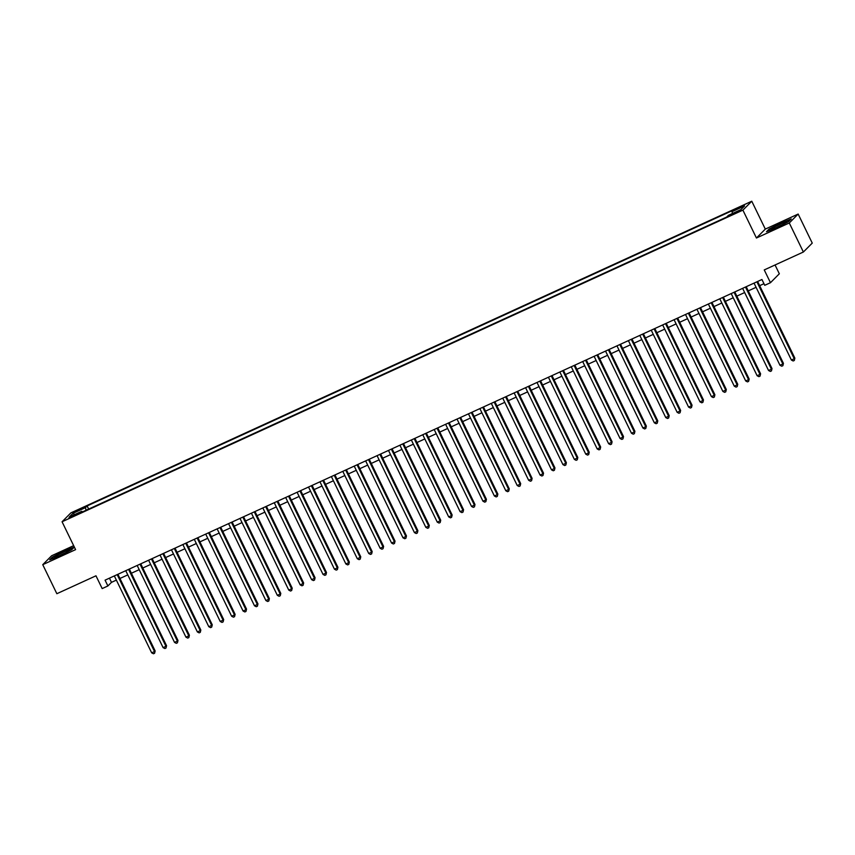<?xml version="1.0" encoding="UTF-8"?>
<svg xmlns="http://www.w3.org/2000/svg" width="855" height="855" viewBox="0 0 855 855"><rect width="100%" height="100%" fill="white"/><g stroke="black" fill="none" stroke-linecap="round" stroke-linejoin="round"><path stroke-width="1.28" d="M71.799 516.976L76.298 514.4L73.327 515.437L68.828 518.023L71.799 516.976M73.658 545.661L51.621 555.761L42.75 564.674L56.847 593.712L95.974 575.8L102.183 588.582L107.89 585.964L111.481 582.351L116.366 580.117M751.769 201.224L70.922 512.85L62.062 521.764L742.899 210.138L751.769 201.224L765.311 229.097L756.44 238.011L789.283 222.984L798.153 214.06L765.311 229.097M798.153 214.06L812.25 243.098L803.379 252.011L764.252 269.924L770.462 282.706L779.333 273.782L775.058 264.986M789.283 222.984L803.379 252.011M770.462 282.706L764.744 285.313L761.933 279.51L105.069 580.16L107.89 585.964M737.128 211.623L730.255 215.278L735.642 213.119L740.003 210.619L737.128 211.623L737.438 212.243M82.379 511.953L81.802 511.29L80.124 512.979L726.707 217.042L728.385 215.353L740.943 209.603L744.587 205.937L732.019 211.687L733.697 209.999L87.124 505.946L85.447 507.635L86.056 510.264M81.802 511.29L69.244 517.051L72.878 513.385L85.447 507.635M756.44 238.011L742.899 210.138M42.75 564.674L75.593 549.637L62.062 521.764M119.946 578.472L127.79 574.891M131.371 573.245L139.215 569.654M142.796 568.019L150.64 564.428M154.221 562.793L162.055 559.202M165.646 557.556L173.48 553.976M177.071 552.33L184.904 548.739M188.495 547.104L196.329 543.513M199.92 541.878L207.754 538.287M211.335 536.641L219.179 533.06M222.76 531.415L230.604 527.834M234.185 526.188L242.029 522.597M245.609 520.962L253.443 517.371M257.034 515.725L264.868 512.145M268.459 510.499L276.293 506.919M279.884 505.273L287.718 501.682M291.299 500.047L299.143 496.456M302.723 494.821L310.568 491.23M314.148 489.584L321.993 486.003M325.573 484.358L333.418 480.767M336.998 479.131L344.832 475.54M348.423 473.905L356.257 470.314M359.848 468.668L367.682 465.088M371.273 463.442L379.107 459.851M382.687 458.216L390.532 454.625M394.112 452.99L401.957 449.399M405.537 447.753L413.382 444.173M416.962 442.527L424.807 438.946M428.387 437.3L436.221 433.709M439.812 432.074L447.646 428.483M451.237 426.848L459.071 423.257M462.662 421.611L470.496 418.031M474.076 416.385L481.921 412.794M485.501 411.159L493.346 407.568M496.926 405.933L504.771 402.342M508.351 400.696L516.196 397.115M519.776 395.47L527.61 391.879M531.201 390.243L539.035 386.652M542.626 385.017L550.46 381.426M554.051 379.78L561.885 376.2M565.465 374.554L573.31 370.974M576.89 369.328L584.735 365.737M588.315 364.102L596.159 360.511M599.74 358.876L607.584 355.285M611.165 353.639L618.999 350.058M622.59 348.413L630.424 344.822M634.015 343.186L641.848 339.595M645.44 337.96L653.273 334.369M656.854 332.723L664.698 329.143M668.279 327.497L676.123 323.906M679.704 322.271L687.548 318.68M691.129 317.045L698.963 313.454M702.554 311.808L710.387 308.228M713.978 306.582L721.812 303.001M725.403 301.355L733.237 297.764M736.828 296.129L744.662 292.538M748.243 290.903L756.087 287.312M759.668 285.666L763.964 283.7M109.451 578.151L111.481 582.351M732.446 213.494L732.019 211.687M88.653 509.078L87.124 505.946M72.878 513.385L74.77 514.518M781.534 222.631L769.179 229.022L766.508 231.705L776.19 228.007L788.556 221.616L791.228 218.933L781.673 222.909M74.332 547.05L64.702 550.727L52.347 557.118L49.675 559.801L59.369 556.103L71.724 549.712L74.342 547.072M756.899 281.808L794.252 358.737L791.399 360.041L754.046 283.112M757.637 281.477L794.851 358.127L794.316 360.457L793.173 360.981L791.399 360.041M794.851 358.127L794.316 360.457M777.419 227.12A8.422 0.748 -25.9 0 0 786.514 222.022A8.422 0.748 -25.9 0 0 780.54 223.989A8.422 0.748 -25.9 0 0 771.541 229.29A8.422 0.748 -25.9 0 0 777.419 227.12M782.272 224.715A6.38 0.566 -25.9 0 0 780.668 225.421A6.38 0.566 -25.9 0 0 776.287 227.622M767.363 231.374L769.596 229.14L781.566 222.952L790.704 219.457M67.802 551.486A8.422 0.748 -25.9 0 0 69.683 550.118A8.422 0.748 -25.9 0 0 65.247 551.389A8.422 0.748 -25.9 0 0 56.494 555.814A8.422 0.748 -25.9 0 0 54.709 557.385A8.422 0.748 -25.9 0 0 60.16 555.408A8.422 0.748 -25.9 0 0 67.802 551.486M65.44 552.822A6.38 0.566 -25.9 0 0 59.455 555.718M50.531 559.48L52.764 557.236L64.734 551.048L73.872 547.553M745.485 287.034L782.838 363.963L779.974 365.267L742.621 288.338M746.212 286.703L783.437 363.354L782.891 365.684L781.748 366.207L779.974 365.267M783.437 363.354L782.891 365.684M734.06 292.26L771.413 369.189L768.549 370.493L731.196 293.575M734.787 291.929L772.012 368.591L771.467 370.91L770.323 371.433L768.549 370.493M772.012 368.591L771.467 370.91M722.635 297.497L759.988 374.415L757.135 375.73L719.782 298.801M723.362 297.155L760.587 373.817L760.042 376.136L758.898 376.66L757.135 375.73M760.587 373.817L760.042 376.136M711.21 302.723L748.563 379.641L745.71 380.956L708.357 304.027M711.937 302.392L749.162 379.043L748.617 381.373L747.473 381.886L745.71 380.956M749.162 379.043L748.617 381.373M699.785 307.95L737.138 384.878L734.285 386.182L696.932 309.254M700.512 307.618L737.737 384.269L737.192 386.599L736.048 387.123L734.285 386.182M737.737 384.269L737.192 386.599M688.361 313.176L725.713 390.104L722.86 391.408L685.507 314.49M689.087 312.845L726.312 389.506L725.767 391.825L724.634 392.349L722.86 391.408M726.312 389.506L725.767 391.825M676.936 318.413L714.288 395.331L711.435 396.635L674.082 319.717M677.673 318.071L714.887 394.732L714.353 397.051L713.209 397.575L711.435 396.635M714.887 394.732L714.353 397.051M665.511 323.639L702.863 400.557L700.01 401.871L662.657 324.943M666.248 323.308L703.462 399.958L702.928 402.278L701.784 402.801L700.01 401.871M703.462 399.958L702.928 402.278M654.096 328.865L691.449 405.794L688.585 407.098L651.232 330.169M654.823 328.534L692.048 405.185L691.503 407.514L690.359 408.038L688.585 407.098M692.048 405.185L691.503 407.514M642.671 334.091L680.024 411.02L677.16 412.324L639.807 335.406M643.398 333.76L680.623 410.411L680.078 412.741L678.934 413.264L677.16 412.324M680.623 410.411L680.078 412.741M631.247 339.317L668.599 416.246L665.746 417.55L628.393 340.632M631.973 338.986L669.198 415.648L668.653 417.967L667.509 418.49L665.746 417.55M669.198 415.648L668.653 417.967M619.822 344.554L657.174 421.472L654.321 422.787L616.968 345.858M620.548 344.212L657.773 420.874L657.228 423.193L656.084 423.717L654.321 422.787M657.773 420.874L657.228 423.193M608.397 349.781L645.749 426.709L642.896 428.013L605.543 351.084M609.123 349.449L646.348 426.1L645.803 428.43L644.659 428.954L642.896 428.013M646.348 426.1L645.803 428.43M596.972 355.007L634.325 431.935L631.471 433.239L594.118 356.311M597.698 354.675L634.923 431.326L634.378 433.656L633.245 434.18L631.471 433.239M634.923 431.326L634.378 433.656M585.547 360.233L622.9 437.162L620.046 438.465L582.693 361.547M586.284 359.902L623.498 436.563L622.964 438.882L621.82 439.406L620.046 438.465M623.498 436.563L622.964 438.882M574.122 365.47L611.475 442.388L608.621 443.702L571.268 366.774M574.859 365.128L612.073 441.789L611.539 444.108L610.395 444.632L608.621 443.702M612.073 441.789L611.539 444.108M562.708 370.696L600.06 447.614L597.196 448.928L559.843 372M563.434 370.365L600.659 447.015L600.114 449.345L598.97 449.858L597.196 448.928M600.659 447.015L600.114 449.345M551.283 375.922L588.635 452.851L585.771 454.155L548.418 377.226M552.009 375.591L589.234 452.242L588.689 454.571L587.545 455.095L585.771 454.155M589.234 452.242L588.689 454.571M539.858 381.148L577.211 458.077L574.357 459.381L537.004 382.463M540.584 380.817L577.809 457.478L577.264 459.798L576.12 460.321L574.357 459.381M577.809 457.478L577.264 459.798M528.433 386.385L565.786 463.303L562.932 464.607L525.579 387.689M529.16 386.043L566.384 462.705L565.839 465.024L564.695 465.548L562.932 464.607M566.384 462.705L565.839 465.024M517.008 391.611L554.361 468.529L551.507 469.844L514.154 392.915M517.735 391.28L554.959 467.931L554.414 470.25L553.27 470.774L551.507 469.844M554.959 467.931L554.414 470.25M505.583 396.838L542.936 473.766L540.082 475.07L502.729 398.141M506.31 396.506L543.534 473.157L542.989 475.487L541.856 476.011L540.082 475.07M543.534 473.157L542.989 475.487M494.158 402.064L531.511 478.992L528.657 480.296L491.304 403.378M494.895 401.732L532.109 478.383L531.575 480.713L530.431 481.237L528.657 480.296M532.109 478.383L531.575 480.713M482.733 407.29L520.086 484.219L517.232 485.522L479.879 408.605M483.47 406.959L520.684 483.62L520.15 485.939L519.006 486.463L517.232 485.522M520.684 483.62L520.15 485.939M471.319 412.527L508.672 489.445L505.807 490.759L468.455 413.831M472.046 412.185L509.27 488.846L508.725 491.165L507.581 491.689L505.807 490.759M509.27 488.846L508.725 491.165M459.894 417.753L497.247 494.682L494.382 495.986L457.03 419.057M460.621 417.422L497.845 494.072L497.3 496.402L496.157 496.926L494.382 495.986M497.845 494.072L497.3 496.402M448.469 422.979L485.822 499.908L482.968 501.212L445.615 424.283M449.196 422.648L486.42 499.299L485.875 501.629L484.732 502.152L482.968 501.212M486.42 499.299L485.875 501.629M437.044 428.205L474.397 505.134L471.543 506.438L434.19 429.52M437.771 427.874L474.995 504.536L474.45 506.855L473.307 507.378L471.543 506.438M474.995 504.536L474.45 506.855M425.619 433.442L462.972 510.36L460.118 511.675L422.765 434.746M426.346 433.1L463.57 509.762L463.025 512.081L461.882 512.605L460.118 511.675M463.57 509.762L463.025 512.081M414.194 438.668L451.547 515.586L448.693 516.901L411.341 439.972M414.921 438.337L452.145 514.988L451.6 517.318L450.467 517.831L448.693 516.901M452.145 514.988L451.6 517.318M402.769 443.895L440.122 520.823L437.268 522.127L399.916 445.199M403.507 443.563L440.72 520.214L440.186 522.544L439.043 523.068L437.268 522.127M440.72 520.214L440.186 522.544M391.344 449.121L428.697 526.049L425.843 527.353L388.491 450.435M392.082 448.79L429.296 525.451L428.761 527.77L427.618 528.294L425.843 527.353M429.296 525.451L428.761 527.77M379.93 454.358L417.283 531.276L414.419 532.58L377.066 455.662M380.657 454.016L417.881 530.677L417.336 532.996L416.193 533.52L414.419 532.58M417.881 530.677L417.336 532.996M368.505 459.584L405.858 536.502L402.994 537.816L365.641 460.888M369.232 459.253L406.456 535.903L405.911 538.223L404.768 538.746L402.994 537.816M406.456 535.903L405.911 538.223M357.08 464.81L394.433 541.739L391.579 543.043L354.227 466.114M357.807 464.479L395.031 541.13L394.486 543.459L393.343 543.983L391.579 543.043M395.031 541.13L394.486 543.459M345.655 470.036L383.008 546.965L380.154 548.269L342.802 471.351M346.382 469.705L383.606 546.366L383.061 548.686L381.918 549.209L380.154 548.269M383.606 546.366L383.061 548.686M334.23 475.262L371.583 552.191L368.729 553.495L331.377 476.577M334.957 474.931L372.182 551.593L371.636 553.912L370.493 554.435L368.729 553.495M372.182 551.593L371.636 553.912M322.805 480.499L360.158 557.417L357.305 558.732L319.952 481.803M323.532 480.157L360.757 556.819L360.212 559.138L359.079 559.662L357.305 558.732M360.757 556.819L360.212 559.138M311.38 485.726L348.733 562.654L345.88 563.958L308.527 487.029M312.118 485.394L349.332 562.045L348.797 564.375L347.654 564.899L345.88 563.958M349.332 562.045L348.797 564.375M299.955 490.952L337.308 567.88L334.455 569.184L297.102 492.256M300.693 490.62L337.917 567.271L337.372 569.601L336.229 570.125L334.455 569.184M337.917 567.271L337.372 569.601M288.541 496.178L325.894 573.107L323.03 574.41L285.677 497.492M289.268 495.847L326.492 572.508L325.947 574.827L324.804 575.351L323.03 574.41M326.492 572.508L325.947 574.827M277.116 501.415L314.469 578.333L311.605 579.647L274.252 502.719M277.843 501.073L315.068 577.734L314.522 580.053L313.379 580.577L311.605 579.647M315.068 577.734L314.522 580.053M265.691 506.641L303.044 583.559L300.191 584.873L262.838 507.945M266.418 506.31L303.643 582.96L303.098 585.29L301.954 585.803L300.191 584.873M303.643 582.96L303.098 585.29M254.266 511.867L291.619 588.796L288.766 590.1L251.413 513.171M254.993 511.536L292.218 588.187L291.673 590.516L290.529 591.04L288.766 590.1M292.218 588.187L291.673 590.516M242.841 517.093L280.194 594.022L277.341 595.326L239.988 518.408M243.568 516.762L280.793 593.423L280.248 595.743L279.104 596.266L277.341 595.326M280.793 593.423L280.248 595.743M231.416 522.33L268.769 599.248L265.916 600.563L228.563 523.634M232.143 521.988L269.368 598.65L268.823 600.969L267.69 601.492L265.916 600.563M269.368 598.65L268.823 600.969M219.992 527.556L257.344 604.474L254.491 605.789L217.138 528.86M220.729 527.225L257.943 603.876L257.408 606.195L256.265 606.719L254.491 605.789M257.943 603.876L257.408 606.195M208.567 532.783L245.919 609.711L243.066 611.015L205.713 534.086M209.304 532.451L246.529 609.102L245.984 611.432L244.84 611.956L243.066 611.015M246.529 609.102L245.984 611.432M197.152 538.009L234.505 614.937L231.641 616.241L194.288 539.323M197.879 537.677L235.104 614.339L234.559 616.658L233.415 617.182L231.641 616.241M235.104 614.339L234.559 616.658M185.727 543.235L223.08 620.164L220.216 621.467L182.863 544.55M186.454 542.904L223.679 619.565L223.134 621.884L221.99 622.408L220.216 621.467M223.679 619.565L223.134 621.884M174.302 548.472L211.655 625.39L208.802 626.704L171.449 549.776M175.029 548.13L212.254 624.791L211.709 627.11L210.565 627.634L208.802 626.704M212.254 624.791L211.709 627.11M162.878 553.698L200.23 630.627L197.377 631.931L160.024 555.002M163.604 553.367L200.829 630.017L200.284 632.347L199.14 632.871L197.377 631.931M200.829 630.017L200.284 632.347M151.453 558.924L188.805 635.853L185.952 637.157L148.599 560.228M152.179 558.593L189.404 635.244L188.859 637.573L187.715 638.097L185.952 637.157M189.404 635.244L188.859 637.573M140.028 564.15L177.38 641.079L174.527 642.383L137.174 565.465M140.754 563.819L177.979 640.481L177.434 642.8L176.301 643.323L174.527 642.383M177.979 640.481L177.434 642.8M128.603 569.387L165.956 646.305L163.102 647.62L125.749 570.691M129.34 569.045L166.554 645.707L166.02 648.026L164.876 648.55L163.102 647.62M166.554 645.707L166.02 648.026M117.178 574.613L154.531 651.542L151.677 652.846L114.324 575.917M117.915 574.282L155.14 650.933L154.595 653.263L153.451 653.776L151.677 652.846M155.14 650.933L154.595 653.263M734.937 213.44L734.616 212.777"/></g></svg>
